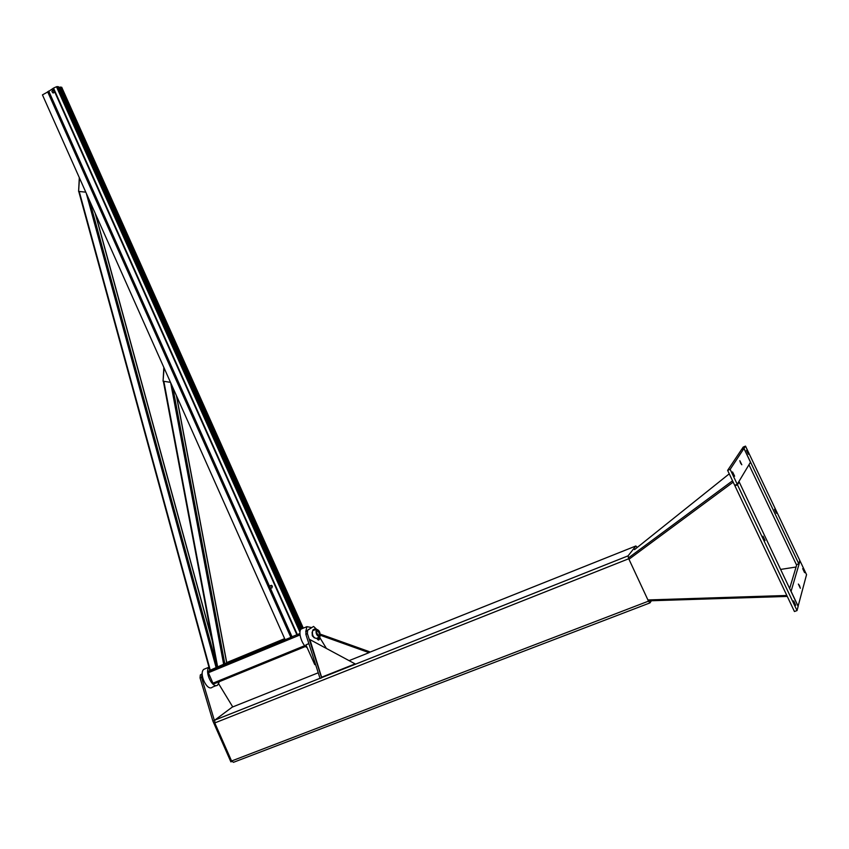 <?xml version="1.0" encoding="UTF-8"?>
<svg xmlns="http://www.w3.org/2000/svg" width="849" height="849" viewBox="0 0 849 849"><rect width="100%" height="100%" fill="white"/><g stroke="black" fill="none" stroke-linecap="round" stroke-linejoin="round"><path stroke-width="1.27" d="M205.49 668.641L203.813 669.33C198.581 673.31 207.039 691.489 212.186 687.319M219.382 681.63L217.631 685.101C212.696 689.165 204.269 671.824 209.003 667.325M309.015 629.205L307.911 629.99M307.837 630.043L309.323 628.992M311.403 627.507L306.903 626.668L305.746 631.698M307.126 647.585C302.095 645.558 297.691 631.794 301.151 629.045L302.668 628.419M209.841 670.402L208.355 671.4L208.355 672.737L212.95 683.169L213.906 683.87L305.523 646.46M291.43 636.983L299.941 633.513M300.864 629.374L58.581 86.725L56.48 86.736L53.519 88.105L48.191 91.734M60.247 88.254L59.536 88.869M61.68 87.373L59.812 87.298L301.639 628.844M302.212 628.61L60.332 86.98M85.781 192.171L78.596 191.396L79.488 178.035M78.596 191.375L79.307 177.621M170.49 382.337L163.061 381.201L164.069 367.925M163.846 367.415L163.072 381.095M53.009 90.09L53.455 90.461L52.415 90.408L54.485 90.907L53.933 91.533L53.455 90.461L54.018 90.843M52.903 92.891L51.863 91.437L53.36 92.955L54.421 92.308L54.485 90.907M52.415 90.408L51.863 91.437L52.415 90.408M53.381 92.562L53.933 91.533L53.381 92.562M271.011 585.523L271.51 585.99L270.385 585.799L271.362 585.322L270.194 585.821L269.759 586.744L270.258 587.879L271.393 588.07L272.02 587.126L271.51 585.99L272.094 586.404L272.02 587.795L270.852 588.293L269.759 587.412L269.844 586.033M272.02 587.795L272.094 586.404M272.444 586.203L271.362 585.322M47.884 91.883L42.45 94.876L285.137 639.732L290.857 637.376L47.618 91.703M209.936 670.339L226.683 662.889M163.454 381.265L217.238 667.388L163.358 381.243M628.96 559.258L733.186 482.136M732.538 480.778L628.387 557.952M634.543 549.611L729.259 473.827M796.075 567.015L780.613 569.424L796.075 567.015M648.349 600.848L787.288 596.423M786.832 595.467L647.925 599.946M740.583 463.098L739.829 460.71L741.814 464.764L740.583 463.098M727.625 470.388L734.693 485.32L737.24 484.291L730.161 469.348L727.625 470.388L741.612 449.439L743.957 448.474L750.484 462.217L737.24 484.291M730.161 469.348L743.957 448.474M733.345 474.474L732.56 471.97L734.629 476.193L733.345 474.474M774.521 509.304L776.411 513.263L774.521 509.304M746.515 450.341L748.404 454.257L746.515 450.341M798.792 563.8L744.011 448.399L745.518 446.118L799.79 560.414L798.792 563.8L796.404 564.702L748.967 464.743M745.518 446.118L743.193 447.083L741.686 449.408M744.011 448.399L741.665 449.365M799.503 585.619L800.342 588.251L798.368 584.07L799.503 585.619M798.166 606.282L791.077 591.307L800.013 560.881L806.55 574.646L798.081 606.313M796.808 564.553L789.644 588.484M803.77 570.135L804.587 572.64L802.687 568.628L803.77 570.135M765.066 540.526L763.007 536.218L765.066 540.526M795.715 605.252L793.656 600.89L795.715 605.252M739.182 481.945L798.134 606.419L797.031 610.569L737.473 484.79L739.182 481.945L738.481 482.232M735.404 485.034L734.926 485.819L794.431 611.524L797.031 610.569M737.473 484.79L734.926 485.819M651.374 600.752L650.005 602.875L648.487 601.156L628.727 558.759L628.058 555.872L635.869 545.981L637.217 547.456M318.248 672.79L232.212 707.132L214.797 720.122L214.786 722.934L231.575 761.001L233.475 762.317L649.803 602.96M354.574 664.109L321.591 677.226L309.896 639.573L355.413 664.045L309.896 639.573M321.633 677.82L320.062 678.447L305.863 634.309L307.412 633.672L321.633 677.82L322.461 677.141L321.591 677.226M322.461 677.141L355.413 664.045M349.141 660.607L369.06 652.658L369.453 651.703L320.328 634.161M319.521 637.111L326.122 647.967M369.06 652.658L320.423 635.285M313.557 626.435L306.022 631.338L313.557 626.435L316.401 629.088M314.374 637.917L312.294 635.784L312.114 632.155M307.412 633.672L307.571 630.701M306.022 631.338L305.863 634.309M202.232 673.703L200.311 674.997L200.046 677.884L212.876 721.034L230.886 761.871L231.841 761.511M214.468 720.737L201.5 677.29L202.221 674.074M218.702 683.838L232.743 706.92M214.351 720.451L212.876 721.034M319.224 635.614C316.486 633.694 316.019 632.017 317.823 630.584L319.606 634.256L319.224 635.614M319.012 636.06L319.479 635.264M317.6 630.467L316.719 630.223M318.481 637.525L317.314 637.992M313.663 629.576L313.96 630.245L315.011 629.746L315.138 628.759L313.037 629.756L313.345 630.436L314.608 629.937M319.362 635.933C317.102 635.211 316.21 633.312 316.698 630.245C318.98 630.775 319.893 632.654 319.447 635.869L319.362 635.933M319.829 636.962L319.935 636.877C320.54 632.505 319.298 629.958 316.21 629.236C315.541 633.407 316.751 635.986 319.829 636.962M316.231 638.437C313.143 637.472 311.933 634.893 312.612 630.711L313.228 630.457M315.011 629.746L314.714 629.077M318.258 640.061L319.373 639.53L319.022 638.766M317.908 639.286L318.258 640.072L319.118 639.721M317.505 638.151L318.736 637.419L317.505 638.151L319.012 638.045L317.271 638.819L317.537 639.393L319.266 638.607L319.086 637.97M316.327 638.352L316.974 638.257M316.889 638.342L317.717 638.618M317.346 638.024L318.311 637.61M319.097 637.97L318.842 637.323M308.834 643.542L305.916 644.879L314.746 664.618L315.595 664.576M308.866 643.669L305.916 644.879M315.52 664.311L314.746 664.618M212.95 683.169L304.727 645.664M208.355 672.737L300.047 634.935M226.725 662.57L284.648 638.639M208.387 671.368L285.126 639.7L208.355 671.4M47.82 91.734L291.398 637.111M298.179 634.309L299.941 633.587M296.938 634.861L54.463 91.384M54.134 90.641L53.094 88.328M297.383 634.67L53.519 88.105M299.973 632.218L56.48 86.736M292.067 636.877L270.205 587.826M269.759 586.829L48.701 91.034M303.231 628.186L61.584 87.16M300.238 630.701L57.318 86.545M212.261 640.921L95.152 213.195M210.287 670.296L79.222 191.471M217.004 666.115L89.58 200.693M216.198 667.855L86.258 193.222M226.704 662.963L176.39 395.581M224.889 664.162L172.856 387.643M217.694 667.24L163.846 381.318M223.743 664.735L170.67 382.74M635.869 545.981L369.135 652.467M628.08 555.851L322.058 677.47M214.797 720.122L320.02 678.298L214.839 720.079M648.487 601.156L231.575 761.001M628.727 558.759L214.786 722.934M201.86 674.318L200.417 674.913M200.046 677.884L201.5 677.29M208.971 667.197L203.813 669.33M216.23 685.567L212.462 687.106M301.151 629.045L306.903 626.668M299.941 633.598L297.84 634.468M48.138 91.628L291.324 637.111M61.722 87.267L303.305 628.154M47.915 91.809L291.058 637.206M212.017 639.637L95.438 213.842M209.852 670.434L78.798 191.619M226.779 662.867L176.56 395.952M322.015 677.502L628.058 555.872M307.487 630.775L305.937 631.412M200.311 674.997L201.765 674.393M316.21 629.236L315.064 629.703M313.334 630.414L312.612 630.711M319.309 637.132L318.524 637.45"/></g></svg>
